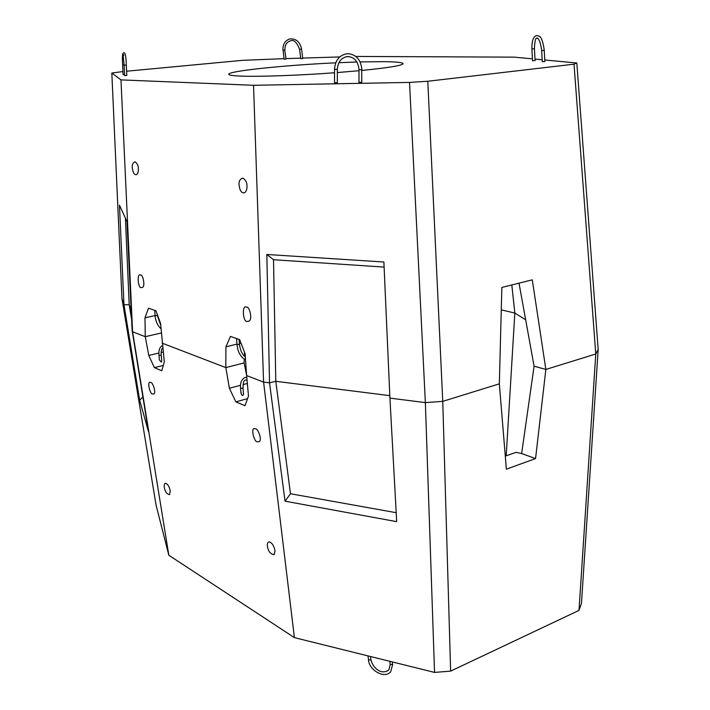 <?xml version="1.0" encoding="UTF-8"?>
<svg xmlns="http://www.w3.org/2000/svg" width="710" height="710" viewBox="0 0 710 710"><rect width="100%" height="100%" fill="white"/><g stroke="black" fill="none" stroke-linecap="round" stroke-linejoin="round"><path stroke-width="1.06" d="M164.329 487.495C163.957 484.877 164.4 483.474 165.643 483.27C167.72 483.971 169.246 486.501 170.24 490.867L169.575 494.666C166.806 494.045 165.057 491.657 164.329 487.495M150.804 382.557C152.455 381.634 156.555 392.861 153.813 393.952L152.57 393.988C150.138 394.769 146.775 380.808 150.298 382.424L150.804 382.557M275.027 550.729L274.193 554.652C270.554 554.217 268.3 551.457 267.413 546.38C267.075 543.611 267.679 542.103 269.214 541.854C271.974 542.68 273.909 545.635 275.027 550.729M255.6 428.875C257.615 428.041 262.514 439.809 259.194 441.647L257.277 441.744C254.18 442.472 250.319 427.003 254.81 428.671L255.6 428.875M243.281 393.438L243.53 394.414C242.98 395.887 242.208 395.754 241.205 393.997L241.063 392.239M162.439 345.566C159.652 347.004 158.499 350.296 158.978 355.444L159.422 359.934L161.276 362.109L161.782 361.008L161.214 355.213C160.993 351.272 161.489 348.832 162.714 347.9M521.646 453.557L534.089 366.174L545.857 369.448L535.562 458.562L521.646 453.557L515.966 452.341L505.289 456.139M535.562 458.562L506.372 469.186L499.334 383.844L442.756 401.354L450.637 671.128L434.547 672.414L294.401 637.624L168.829 555.247L156.067 505.085L121.951 298.475L123.966 304.776L121.951 298.475L111.825 73.015L120.975 79.893L253.541 85.289L409.528 82.422L427.802 81.26L574.017 64.193L576.813 62.986L544.765 59.995M511.821 284.958L514.839 313.057L501.278 309.871L514.839 313.057L525.666 319.793L514.839 313.057L506.203 455.811M579.005 610.378L595.77 354.006L545.857 369.448L595.77 354.006L598.175 349.56L581.446 603.447L579.005 610.378L450.637 671.128M396.207 512.7L290.479 493.752L275.799 381.305L389.808 395.647L275.799 381.305L269.534 382.832L263.587 382.078L246.627 375.572L248.5 396.038L244.986 405.703L235.853 401.869L229.401 388.264L225.824 367.594L162.164 343.161L225.824 367.594L244.107 362.916L246.592 375.102M434.547 672.414L425.361 402.614L389.923 398.115L396.695 521.646L285.038 501.18L269.534 382.832L275.799 381.305L273.51 259.709L266.827 254.473L269.534 382.832L263.587 382.078L294.401 637.624M427.802 81.26L442.756 401.354L425.361 402.614L442.756 401.354L499.334 383.844L501.863 287.443L532.287 279.838L545.857 369.448L534.089 366.174L519.01 283.157M125.404 218.112L129.211 304.776L131.199 310.661L129.211 304.776L123.966 304.776L139.657 400.209L148.514 431.707L132.122 330.354L127.001 221.591L119.457 205.199L123.966 304.776L129.211 304.776L131.616 319.438M120.975 79.893L132.593 331.818L145.266 336.682L132.593 331.818L168.829 555.247M144.991 317.814L145.266 336.682L161.347 332.981L145.266 336.682L148.78 355.453L154.389 367.638L161.809 370.762L164.312 361.78L160.575 323.405L155.925 310.776L148.461 308.211L144.991 317.814L155.055 315.595M499.84 364.647L499.884 363.005M245.829 371.365L246.326 371.241M229.401 388.264L240.512 385.29M243.042 384.616L247.346 383.462M235.853 401.869L247.55 398.638M148.78 355.453L158.871 353.03M161.135 352.488L163.185 352M154.389 367.638L163.291 365.446M245.074 367.638L246.059 367.381M142.896 396.952L139.657 400.209M290.479 493.752L285.038 501.18M335.723 62.826C285.313 65.134 228.292 70.991 228.744 74.248C228.709 75.225 233.235 75.855 242.305 76.156C260.597 76.769 299.3 75.384 334.517 72.766M337.33 72.553L359.003 70.725M361.843 70.459C389.018 67.716 402.765 65.435 403.076 63.589C402.508 62.444 396.118 61.797 383.897 61.655L360.112 61.903M246.991 186.047C247.071 189.215 246.308 191.425 244.693 192.694C241.648 193.448 239.758 190.812 239.03 184.777C238.737 181.156 240.042 178.938 242.918 178.121C245.713 180.038 247.071 182.683 246.991 186.047M247.107 321.435C243.042 322.615 241.586 304.457 246.334 307.146L246.672 307.217C249.157 305.815 253.017 319.207 248.935 321.168L247.107 321.435M132.3 167.711C132.007 164.56 132.939 162.59 135.095 161.809C137.261 163.424 138.352 165.714 138.361 168.678C138.477 171.642 137.882 173.63 136.569 174.651C134.35 175.077 132.921 172.761 132.3 167.711M141.219 287.586C138.095 288.757 136.728 272.658 140.394 275.036L140.598 275.081C142.648 273.678 145.656 286.334 142.391 287.452L141.219 287.586M532.553 60.758L535.083 60.634L534.417 48.75L531.888 48.99L532.553 60.758M534.044 48.697L534.417 48.75C535.136 34.497 537.097 39.387 536.929 38.1C536.316 38.047 539.742 36.432 541.641 50.144L542.262 61.708L544.845 61.575L544.215 49.877C541.748 33.752 538.881 36.627 536.698 35.527C533.343 36.37 531.746 40.852 531.888 48.99M300.898 58.637L302.708 58.548L301.572 49.088L299.602 49.327L300.729 58.673M284.231 59.152L286.032 59.063L284.781 50.321M124.72 75.571L126.682 75.438M123.185 74.532L124.552 74.514M334.809 82.777L337.339 82.688L337.321 69.385L334.712 69.367M359.26 82.316L361.807 82.227L361.665 69.704M236.785 338.599L236.785 339.868M266.827 254.473L383.879 262.008L389.923 398.115L425.361 402.614L409.528 82.422M244.258 359.26L244.107 362.916L225.824 367.594L225.913 346.835L230.43 336.416L239.625 339.575L245.11 353.713L246.627 375.572L263.587 382.078L253.541 85.289M576.813 62.986L598.175 349.56L595.77 354.006L574.017 64.193M532.447 58.841L514.262 57.146L355.817 56.436M244.551 352.267L244.382 356.216M356.908 62.001L338.883 62.684M542.165 59.746L534.994 59.081M349.311 56.64L346.187 56.738M339.735 56.933L302.655 58.087M300.667 58.149L285.97 58.602M284 58.664L242.536 60.332L126.602 71.222M122.928 71.568L111.825 73.015M157.194 314.237L157.318 315.48L155.064 315.693L154.753 310.377M225.913 346.835L236.954 344.128M239.412 343.525L241.01 343.134M384.101 267.093L273.51 259.709M370.726 659.963L370.877 659.572C372.191 666.433 380.453 675.911 388.823 670.009L390.225 664.613L392.71 664.338L390.695 671.749C384.642 679.159 369.271 670.417 368.419 659.874L370.726 659.963M242.82 387.784L242.438 388.326L240.548 388.166L240.947 393.02M158.978 355.444L161.214 355.213M392.435 663.965L392.435 661.96M368.57 659.492L367.931 655.871M301.413 49.07L301.572 49.088C300.002 41.872 296.097 38.482 289.866 38.926C285.029 40.523 282.722 44.286 282.953 50.224L284.914 50.037C284.772 45.138 286.565 42.103 290.275 40.914C293.638 39.254 296.745 42.059 299.602 49.327M126.202 65.125L124.117 65.16L124.605 75.606M237.14 344.235L238.888 344.554L239.27 344.066M359.189 69.713L361.843 69.722L361.843 69.207C360.795 59.604 356.092 54.421 347.705 53.649C339.593 54.839 335.2 60.084 334.517 69.394L334.534 82.857M123.07 74.568L122.626 65.009L124.108 65M541.659 50.561L544.242 50.321M283.148 50.517L284.062 59.187M337.135 69.367L337.321 69.385C337.951 61.717 341.421 57.439 347.731 56.551C354.299 57.075 358.053 61.317 358.994 69.296L358.967 82.395M247.036 380.063L245.571 379.921C244.87 380.764 243.219 379.184 243.006 387.962L243.53 394.414M246.796 377.427L244.959 377.516C241.551 379.291 240.078 382.841 240.548 388.166M370.877 659.572L370.505 656.51M389.843 661.312L390.225 664.613M122.626 65.009L122.608 64.645C122.093 56.188 122.519 52.283 123.886 52.904C125.209 52.194 126.025 56.267 126.327 65.125L126.806 75.455M155.064 315.693C155.659 321.39 157.638 325.739 161.001 328.739M239.075 339.389L239.465 344.217C240.149 350.101 242.11 354.352 245.34 356.988M245.536 359.863C240.521 356.988 237.672 351.84 236.98 344.421L236.581 339.469M157.318 315.48L160.717 325.26M123.993 55.123L123.07 54.59L124.117 65.16"/></g></svg>
